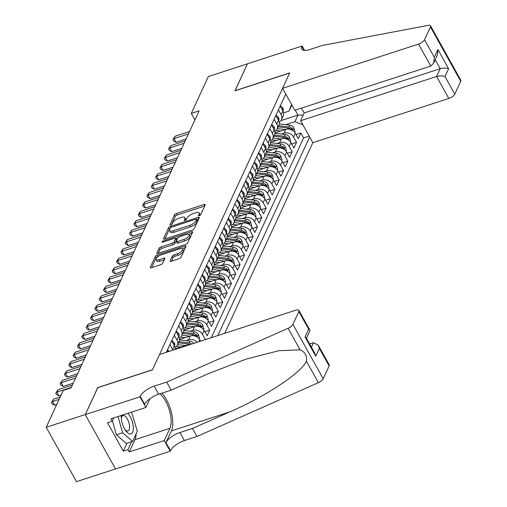 <?xml version="1.0" encoding="UTF-8"?>
<svg xmlns="http://www.w3.org/2000/svg" width="507" height="507" viewBox="0 0 507 507"><rect width="100%" height="100%" fill="white"/><g stroke="black" fill="none" stroke-linecap="round" stroke-linejoin="round"><path stroke-width="0.76" d="M199.276 215.728A1.248 0.469 -29.1 0 0 200.652 214.734L205.177 204.942A1.781 0.672 -29.1 0 0 205.202 204.575A1.781 0.672 -29.1 0 0 204.068 204.517L176.455 213.504A1.781 0.672 -29.1 0 0 174.497 214.924L169.972 224.715A1.248 0.469 -29.1 0 0 169.953 224.975A1.248 0.469 -29.1 0 0 170.745 225.013A1.248 0.469 -29.1 0 0 172.114 224.018L172.703 222.75A5.704 2.155 -29.1 0 1 178.977 218.206L181.278 217.452A5.704 2.155 -29.1 0 1 184.897 217.63A5.704 2.155 -29.1 0 1 184.821 218.809L184.237 220.076A1.248 0.469 -29.1 0 0 184.218 220.336A1.248 0.469 -29.1 0 0 185.011 220.374A1.248 0.469 -29.1 0 0 186.386 219.379L186.969 218.111A5.704 2.155 -29.1 0 1 193.243 213.561L195.544 212.813A5.704 2.155 -29.1 0 1 199.162 212.991A5.704 2.155 -29.1 0 1 199.086 214.169L198.503 215.437A1.248 0.469 -29.1 0 0 198.484 215.69A1.248 0.469 -29.1 0 0 199.276 215.728M170.137 260.858A1.781 0.672 -29.1 0 0 170.111 261.225A1.781 0.672 -29.1 0 0 171.246 261.282L178.99 258.76A1.781 0.672 -29.1 0 0 180.955 257.341L185.98 246.465A1.781 0.672 -29.1 0 0 186.006 246.098A1.781 0.672 -29.1 0 0 184.871 246.041L157.259 255.027A1.781 0.672 -29.1 0 0 155.3 256.447L150.275 267.322A1.781 0.672 -29.1 0 0 150.249 267.69A1.781 0.672 -29.1 0 0 151.384 267.747L160.738 264.698A1.781 0.672 -29.1 0 0 162.696 263.279L164.851 258.627A1.781 0.672 -29.1 0 0 164.876 258.259A1.781 0.672 -29.1 0 0 163.742 258.202L159.103 259.711A4.772 1.8 -29.1 0 1 156.074 259.565A4.772 1.8 -29.1 0 1 161.384 254.78L179.56 248.867A4.772 1.8 -29.1 0 1 182.59 249.013A4.772 1.8 -29.1 0 1 177.279 253.798L174.25 254.787A1.781 0.672 -29.1 0 0 172.291 256.206L170.137 260.858L170.441 261.403M97.813 387.671L85.277 414.568L46.207 427.274L76.475 481.65L115.501 468.956M97.756 387.57L152.455 369.78L289.63 73.052L234.931 90.842L247.41 63.85L208.339 76.557L191.304 113.41L194.929 119.931M46.207 427.274L63.248 390.422L71.062 387.88L199.118 110.868L191.304 113.41M192.242 230.096A1.781 0.672 -29.1 0 0 194.206 228.676L199.232 217.801A1.781 0.672 -29.1 0 0 199.257 217.433A1.781 0.672 -29.1 0 0 198.123 217.376L170.51 226.356A1.781 0.672 -29.1 0 0 168.552 227.782L163.527 238.658A1.781 0.672 -29.1 0 0 163.501 239.025A1.781 0.672 -29.1 0 0 164.636 239.076L192.242 230.096M192.609 232.13L187.577 243.011A1.781 0.672 -29.1 0 1 185.619 244.431L158.007 253.411A1.781 0.672 -29.1 0 1 156.872 253.354A1.781 0.672 -29.1 0 1 156.897 252.987L159.052 248.335A1.781 0.672 -29.1 0 1 161.011 246.915L172.209 243.271A1.781 0.672 -29.1 0 0 174.167 241.852L175.599 238.765A1.781 0.672 -29.1 0 0 175.618 238.391A1.781 0.672 -29.1 0 0 174.49 238.341L162.829 242.131A1.248 0.469 -29.1 0 1 162.037 242.093A1.248 0.469 -29.1 0 1 163.425 240.844L191.5 231.712A1.781 0.672 -29.1 0 1 192.628 231.762A1.781 0.672 -29.1 0 1 192.609 232.13M205.373 339.601L200.525 341.154M190.169 331.248L192.882 330.368A7.269 5.97 24.8 0 1 202.401 334.208L204.137 330.456L207.122 335.818L209.727 330.184L204.866 331.762M194.511 321.856L197.223 320.975A7.269 5.97 24.8 0 1 206.742 324.822L208.478 321.064L211.463 326.426L214.068 320.792L209.207 322.376M198.852 312.464L201.564 311.583A7.269 5.97 24.8 0 1 211.083 315.43L212.82 311.672L215.805 317.04L218.409 311.406L213.548 312.984M203.193 303.078L205.899 302.197A7.269 5.97 24.8 0 1 215.424 306.038L217.161 302.286L220.146 307.648L222.75 302.014L217.89 303.592M207.534 293.686L210.24 292.805A7.269 5.97 24.8 0 1 219.765 296.652L221.502 292.894L224.487 298.255L227.092 292.621L222.231 294.206M211.875 284.294L214.581 283.413A7.269 5.97 24.8 0 1 224.107 287.26L225.843 283.502L228.828 288.87L231.433 283.236L226.572 284.814M216.216 274.908L218.923 274.027A7.269 5.97 24.8 0 1 228.448 277.868L230.184 274.116L233.169 279.477L235.774 273.843L230.913 275.421M220.558 265.516L223.264 264.635A7.269 5.97 24.8 0 1 232.789 268.482L234.526 264.724L237.51 270.085L240.115 264.451L235.254 266.036M224.899 256.124L227.605 255.243A7.269 5.97 24.8 0 1 237.13 259.09L238.867 255.332L241.852 260.699L244.456 255.065L239.596 256.643M229.24 246.738L231.946 245.857A7.269 5.97 24.8 0 1 241.471 249.698L243.208 245.946L246.193 251.307L248.798 245.673L243.937 247.251M233.581 237.346L236.287 236.465A7.269 5.97 24.8 0 1 245.813 240.312L247.549 236.554L250.534 241.915L253.139 236.281L248.278 237.865M237.922 227.954L240.629 227.073A7.269 5.97 24.8 0 1 250.154 230.919L251.89 227.161L254.875 232.529L257.48 226.895L252.619 228.473M242.264 218.568L244.97 217.687A7.269 5.97 24.8 0 1 254.495 221.527L256.231 217.776L259.216 223.137L261.821 217.503L256.96 219.081M246.605 209.176L249.311 208.295A7.269 5.97 24.8 0 1 258.836 212.141L260.573 208.383L263.558 213.745L266.162 208.111L261.301 209.695M250.946 199.783L253.652 198.902A7.269 5.97 24.8 0 1 263.177 202.749L264.914 198.991L267.899 204.359L270.504 198.725L265.643 200.303M255.287 190.398L257.993 189.517A7.269 5.97 24.8 0 1 267.519 193.357L269.255 189.605L272.24 194.967L274.845 189.333L269.984 190.911M259.628 181.005L262.334 180.124A7.269 5.97 24.8 0 1 271.86 183.971L273.596 180.213L276.581 185.575L279.186 179.941L274.325 181.525M263.97 171.613L266.676 170.732A7.269 5.97 24.8 0 1 276.201 174.579L277.937 170.821L280.922 176.189L283.527 170.555L278.666 172.133M268.311 162.227L271.017 161.346A7.269 5.97 24.8 0 1 280.542 165.187L282.279 161.435L285.264 166.797L287.868 161.163L283.007 162.741M272.652 152.835L275.358 151.954A7.269 5.97 24.8 0 1 284.877 155.801L286.613 152.043L289.605 157.404L292.209 151.77L287.349 153.355M276.993 143.443L279.699 142.562A7.269 5.97 24.8 0 1 289.218 146.409L290.955 142.651L293.946 148.019L296.544 142.385L293.559 137.017A7.269 5.97 -155.2 0 0 284.04 133.176L281.334 134.057M291.69 143.963L296.544 142.385M188.591 345.058A7.269 5.97 -155.2 0 0 185.936 345.387L175.137 348.898M200.538 341.173L199.796 339.842A7.269 5.97 -155.2 0 0 190.277 336.002L179.478 339.513M197.128 342.282A7.269 5.97 24.8 0 0 188.541 339.753L185.828 340.634M204.137 330.456A7.269 5.97 -155.2 0 0 194.618 326.609L183.819 330.12M208.478 321.064A7.269 5.97 -155.2 0 0 198.959 317.217L188.16 320.728M212.82 311.672A7.269 5.97 -155.2 0 0 203.294 307.831L192.502 311.342M217.161 302.286A7.269 5.97 -155.2 0 0 207.636 298.439L196.843 301.95M221.502 292.894A7.269 5.97 -155.2 0 0 211.977 289.047L201.184 292.558M225.843 283.502A7.269 5.97 -155.2 0 0 216.318 279.661L205.525 283.172M230.184 274.116A7.269 5.97 -155.2 0 0 220.659 270.269L209.866 273.78M234.526 264.724A7.269 5.97 -155.2 0 0 225 260.877L214.208 264.388M238.867 255.332A7.269 5.97 -155.2 0 0 229.341 251.491L218.549 255.002M243.208 245.946A7.269 5.97 -155.2 0 0 233.683 242.099L222.89 245.61M247.549 236.554A7.269 5.97 -155.2 0 0 238.024 232.707L227.231 236.218M251.89 227.161A7.269 5.97 -155.2 0 0 242.365 223.321L231.572 226.832M256.231 217.776A7.269 5.97 -155.2 0 0 246.706 213.929L235.913 217.44M260.573 208.383A7.269 5.97 -155.2 0 0 251.047 204.536L240.255 208.047M264.914 198.991A7.269 5.97 -155.2 0 0 255.389 195.151L244.596 198.662M269.255 189.605A7.269 5.97 -155.2 0 0 259.73 185.758L248.937 189.269M273.596 180.213A7.269 5.97 -155.2 0 0 264.071 176.366L253.278 179.877M277.937 170.821A7.269 5.97 -155.2 0 0 268.412 166.98L257.619 170.491M282.279 161.435A7.269 5.97 -155.2 0 0 272.753 157.588L261.961 161.099M286.613 152.043A7.269 5.97 -155.2 0 0 277.095 148.196L266.302 151.707M290.955 142.651A7.269 5.97 -155.2 0 0 281.436 138.81L270.643 142.321M224.715 333.308L312.838 142.682L448.803 98.459L436.571 76.487L440.177 68.692L435.196 59.744M217.845 335.545L309.65 136.953M285.764 94.042L166.385 352.283M211.28 337.681L303.63 137.917L300.885 132.992L298.281 138.626L295.296 133.265A7.269 5.97 -155.2 0 0 285.777 129.418L274.984 132.929M279.211 122.136A7.269 5.97 -155.2 0 0 281.474 119.766A7.269 5.97 -155.2 0 0 281.132 114.683L278.451 109.867M281.474 119.766L283.21 116.008A7.269 5.97 -155.2 0 0 282.868 110.925L280.187 106.109M168.134 351.712L167.323 350.255M169.927 344.621L172.608 349.431A7.269 5.97 24.8 0 1 172.95 350.147M175.08 349.456A7.269 5.97 -155.2 0 0 174.345 345.679L171.664 340.862M174.269 335.228L176.949 340.045A7.269 5.97 24.8 0 1 177.292 345.128A7.269 5.97 24.8 0 1 175.029 347.498M177.292 345.128L179.028 341.369A7.269 5.97 -155.2 0 0 178.686 336.287L176.005 331.47M178.61 325.836L181.291 330.653A7.269 5.97 24.8 0 1 181.633 335.735A7.269 5.97 24.8 0 1 179.37 338.106M181.633 335.735L183.369 331.977A7.269 5.97 -155.2 0 0 183.021 326.895L180.346 322.084M182.951 316.45L185.625 321.261A7.269 5.97 24.8 0 1 185.974 326.343A7.269 5.97 24.8 0 1 183.711 328.72M185.974 326.343L187.71 322.591A7.269 5.97 -155.2 0 0 187.362 317.509L184.687 312.692M187.292 307.058L189.967 311.875A7.269 5.97 24.8 0 1 190.315 316.957A7.269 5.97 24.8 0 1 188.053 319.328M190.315 316.957L192.052 313.199A7.269 5.97 -155.2 0 0 191.703 308.117L189.029 303.3M191.633 297.666L194.308 302.483A7.269 5.97 24.8 0 1 194.656 307.565A7.269 5.97 24.8 0 1 192.394 309.935M194.656 307.565L196.393 303.807A7.269 5.97 -155.2 0 0 196.044 298.724L193.37 293.914M195.975 288.28L198.649 293.09A7.269 5.97 24.8 0 1 198.998 298.173A7.269 5.97 24.8 0 1 196.735 300.55M198.998 298.173L200.734 294.421A7.269 5.97 -155.2 0 0 200.385 289.339L197.711 284.522M200.316 278.888L202.99 283.705A7.269 5.97 24.8 0 1 203.339 288.787A7.269 5.97 24.8 0 1 201.076 291.157M203.339 288.787L205.075 285.029A7.269 5.97 -155.2 0 0 204.727 279.946L202.052 275.13M204.657 269.496L207.331 274.312A7.269 5.97 24.8 0 1 207.68 279.395A7.269 5.97 24.8 0 1 205.417 281.765M207.68 279.395L209.416 275.637A7.269 5.97 -155.2 0 0 209.068 270.554L206.387 265.744M208.992 260.11L211.673 264.92A7.269 5.97 24.8 0 1 212.021 270.003A7.269 5.97 24.8 0 1 209.759 272.379M212.021 270.003L213.758 266.251A7.269 5.97 -155.2 0 0 213.409 261.168L210.728 256.352M213.333 250.718L216.014 255.534A7.269 5.97 24.8 0 1 216.362 260.617A7.269 5.97 24.8 0 1 214.1 262.987M216.362 260.617L218.099 256.859A7.269 5.97 -155.2 0 0 217.75 251.776L215.069 246.96M217.674 241.326L220.355 246.142A7.269 5.97 24.8 0 1 220.697 251.225A7.269 5.97 24.8 0 1 218.435 253.595M220.697 251.225L222.434 247.467A7.269 5.97 -155.2 0 0 222.091 242.384L219.411 237.574M222.015 231.94L224.696 236.75A7.269 5.97 24.8 0 1 225.038 241.833A7.269 5.97 24.8 0 1 222.776 244.209M225.038 241.833L226.775 238.081A7.269 5.97 -155.2 0 0 226.433 232.998L223.752 228.182M226.356 222.548L229.037 227.364A7.269 5.97 24.8 0 1 229.379 232.447A7.269 5.97 24.8 0 1 227.117 234.817M229.379 232.447L231.116 228.689A7.269 5.97 -155.2 0 0 230.774 223.606L228.093 218.79M230.698 213.155L233.378 217.972A7.269 5.97 24.8 0 1 233.721 223.055A7.269 5.97 24.8 0 1 231.458 225.425M233.721 223.055L235.457 219.297A7.269 5.97 -155.2 0 0 235.115 214.214L232.434 209.404M235.039 203.77L237.72 208.58A7.269 5.97 24.8 0 1 238.062 213.662A7.269 5.97 24.8 0 1 235.799 216.039M238.062 213.662L239.798 209.911A7.269 5.97 -155.2 0 0 239.456 204.828L236.775 200.012M239.38 194.377L242.061 199.194A7.269 5.97 24.8 0 1 242.403 204.277A7.269 5.97 24.8 0 1 240.141 206.647M242.403 204.277L244.14 200.518A7.269 5.97 -155.2 0 0 243.797 195.436L241.117 190.619M243.721 184.985L246.402 189.802A7.269 5.97 24.8 0 1 246.744 194.884A7.269 5.97 24.8 0 1 244.482 197.255M246.744 194.884L248.481 191.126A7.269 5.97 -155.2 0 0 248.138 186.044L245.458 181.233M248.062 175.599L250.743 180.41A7.269 5.97 24.8 0 1 251.085 185.492A7.269 5.97 24.8 0 1 248.823 187.869M251.085 185.492L252.822 181.74A7.269 5.97 -155.2 0 0 252.48 176.658L249.799 171.841M252.404 166.207L255.084 171.024A7.269 5.97 24.8 0 1 255.427 176.106A7.269 5.97 24.8 0 1 253.164 178.477M255.427 176.106L257.163 172.348A7.269 5.97 -155.2 0 0 256.821 167.266L254.14 162.449M256.745 156.815L259.426 161.632A7.269 5.97 24.8 0 1 259.768 166.714A7.269 5.97 24.8 0 1 257.505 169.085M259.768 166.714L261.504 162.956A7.269 5.97 -155.2 0 0 261.162 157.873L258.481 153.063M261.086 147.429L263.767 152.239A7.269 5.97 24.8 0 1 264.109 157.322A7.269 5.97 24.8 0 1 261.846 159.699M264.109 157.322L265.845 153.57A7.269 5.97 -155.2 0 0 265.503 148.488L262.822 143.671M265.427 138.037L268.108 142.854A7.269 5.97 24.8 0 1 268.45 147.936A7.269 5.97 24.8 0 1 266.188 150.306M268.45 147.936L270.187 144.178A7.269 5.97 -155.2 0 0 269.844 139.095L267.164 134.279M269.768 128.645L272.449 133.461A7.269 5.97 24.8 0 1 272.791 138.544A7.269 5.97 24.8 0 1 270.529 140.914M272.791 138.544L274.528 134.786A7.269 5.97 -155.2 0 0 274.186 129.703L271.505 124.893M274.11 119.259L276.79 124.069A7.269 5.97 24.8 0 1 277.133 129.152A7.269 5.97 24.8 0 1 274.87 131.528M277.133 129.152L278.869 125.4A7.269 5.97 -155.2 0 0 278.527 120.317L275.846 115.501M289.218 146.409L292.209 151.77M284.877 155.801L287.868 161.163M280.542 165.187L283.527 170.555M276.201 174.579L279.186 179.941M271.86 183.971L274.845 189.333M267.519 193.357L270.504 198.725M263.177 202.749L266.162 208.111M258.836 212.141L261.821 217.503M254.495 221.527L257.48 226.895M250.154 230.919L253.139 236.281M245.813 240.312L248.798 245.673M241.471 249.698L244.456 255.065M237.13 259.09L240.115 264.451M232.789 268.482L235.774 273.843M228.448 277.868L231.433 283.236M224.107 287.26L227.092 292.621M219.765 296.652L222.75 302.014M215.424 306.038L218.409 311.406M211.083 315.43L214.068 320.792M206.742 324.822L209.727 330.184M202.401 334.208L205.386 339.576M302.926 124.868L294.941 121.648L285.669 124.665M294.941 121.648L297.983 115.076L295.239 110.139M280.973 120.609L297.983 115.076L303.199 115.114M291.861 104.993L289.053 111.065L291.55 104.436M283.571 112.852L289.053 111.065M296.031 134.57L300.885 132.992M303.63 137.917L309.181 136.11M200.012 215.374A5.704 2.155 -29.1 0 0 199.98 214.461L199.162 212.991M185.746 220.013A5.704 2.155 -29.1 0 0 185.714 219.1L184.897 217.63M204.657 206.064L177.273 214.974A1.781 0.672 -29.1 0 0 175.314 216.394L171.505 224.639M170.035 228.511A1.781 0.672 -29.1 0 0 169.37 229.253L164.864 239.006M198.712 218.923L196.792 219.544M196.615 219.512A1.248 0.469 -29.1 0 0 196.634 219.258A1.248 0.469 -29.1 0 0 195.841 219.214L171.6 227.098A1.248 0.469 -29.1 0 0 170.232 228.093L169.611 229.43A5.704 2.155 -29.1 0 0 169.534 230.609A5.704 2.155 -29.1 0 0 173.16 230.786L189.726 225.393A5.704 2.155 -29.1 0 0 196 220.849L196.615 219.512L197.432 220.982A1.248 0.469 -29.1 0 0 197.451 220.722A1.248 0.469 -29.1 0 0 197.223 220.602M169.534 230.609L170.352 232.079A5.704 2.155 -29.1 0 0 173.977 232.257L173.16 230.786M197.432 220.982L196.817 222.32A5.704 2.155 -29.1 0 1 190.543 226.863L173.977 232.257M158.235 253.335L159.87 249.805L159.052 248.335M175.618 238.391L176.436 239.862A1.781 0.672 -29.1 0 1 176.417 240.229L174.985 243.322A1.781 0.672 -29.1 0 1 173.026 244.742L161.828 248.386A1.781 0.672 -29.1 0 0 159.87 249.805M175.72 238.575L177.849 237.884M188.712 234.354L192.09 233.252M183.832 239.494A4.772 1.8 -29.1 0 0 189.136 234.703A4.772 1.8 -29.1 0 0 186.107 234.557L179.706 236.642A1.781 0.672 -29.1 0 0 177.742 238.062L176.316 241.155A1.781 0.672 -29.1 0 0 176.29 241.522A1.781 0.672 -29.1 0 0 177.425 241.573L183.832 239.494L184.649 240.958A4.772 1.8 -29.1 0 0 189.954 236.173L189.136 234.703M176.29 241.522L177.108 242.992A1.781 0.672 -29.1 0 0 178.242 243.043L177.425 241.573M184.649 240.958L178.242 243.043M182.59 249.013L183.407 250.483A4.772 1.8 -29.1 0 1 178.096 255.268L175.067 256.257A1.781 0.672 -29.1 0 0 173.109 257.676L171.474 261.206M156.074 259.565L156.891 261.035A4.772 1.8 -29.1 0 0 159.92 261.181L159.103 259.711M164.331 259.749L159.92 261.181M157.259 255.027L158.076 256.491A1.781 0.672 -29.1 0 0 156.118 257.917L151.612 267.671M185.461 247.587L182.165 248.658M294.706 132.365L295.023 131.668L293.826 127.789A4.817 3.955 -155.2 0 0 289.649 125.128L279.287 123.917M285.308 129.57L277.367 128.645M280.783 131.04L276.207 130.508M278.191 126.858L288.299 128.037A4.817 3.955 24.8 0 1 291.671 129.665L292.628 129.862L292.19 128.537A4.817 3.955 -155.2 0 0 288.825 126.915L278.711 125.73M280.517 106.704L280.796 106.096L282.862 108.099A4.817 3.955 24.8 0 1 283.077 111.337M188.471 133.899L174.059 138.588L175.143 136.237L189.555 131.547M186.113 139.007L176.1 142.258L174.059 138.588L172.963 139.647L175.143 136.237M176.1 142.258L173.781 141.117L172.963 139.647M280.796 106.096L280.276 106.267M121.376 415.448A11.807 5.032 72 0 0 121.293 417.407A11.807 5.032 72 0 0 125.514 430.399A11.807 5.032 72 0 0 130.502 433.96A11.807 5.032 72 0 0 133.164 425.785A11.807 5.032 72 0 0 127.872 413.332M124.83 429.328A8.087 3.441 72 0 0 127.644 430.988A8.087 3.441 72 0 0 127.96 430.925A8.087 3.441 72 0 0 128.848 422.527A8.087 3.441 72 0 0 123.271 415.48A8.087 3.441 72 0 0 122.954 415.55A8.087 3.441 72 0 0 121.363 418.681M131.573 412.134L137.296 431.305L132.612 441.445L126.363 443.479L116.369 434.803L112.402 420.747M132.612 441.445L122.618 432.769L118.042 416.532M116.369 434.803L122.618 432.769M301.526 108.092L304.213 112.922L300.613 120.717L436.571 76.487C439.639 75.67 442.453 75.695 445.019 76.557L454.792 94.118L460.717 81.297L430.456 26.928A5.45 2.06 -29.1 0 0 430.525 25.8A5.45 2.06 -29.1 0 0 428.155 25.35L322.294 45.472L309.796 49.54A12.713 4.804 150.9 0 1 301.722 49.154A12.713 4.804 150.9 0 1 301.893 46.524L302.134 46.01L247.435 63.8L235.052 90.804M300.613 120.717L312.838 142.682M234.995 90.702L289.693 72.913L282.576 88.313L418.541 44.084A5.45 2.06 -29.1 0 0 424.53 39.742L430.456 26.928M302.134 46.01L304.593 50.434M282.576 88.313L294.801 110.279L430.766 66.056L418.541 44.084M430.525 25.8L460.793 80.176A5.45 2.06 150.9 0 1 460.717 81.297M454.792 94.118A5.45 2.06 150.9 0 1 448.803 98.459M304.213 112.922L440.177 68.692C443.245 67.875 446.059 67.9 448.619 68.762L445.019 76.557M424.53 39.742L434.303 57.304L433.586 63.223L430.766 66.056M434.303 57.304L437.909 49.509L437.192 55.428L433.586 63.223M159.509 354.52L295.473 310.29A5.45 2.06 -29.1 0 1 298.934 310.461A5.45 2.06 -29.1 0 1 298.857 311.583L292.932 324.404L323.2 378.78A5.45 2.06 150.9 0 1 318.371 382.671L196.938 436.483L184.434 440.551A12.713 4.804 -29.1 0 0 170.46 450.679L170.219 451.198L115.52 468.988L85.258 414.612L97.693 387.709L152.392 369.92L159.509 354.52M196.938 436.483L192.457 428.434L229.69 411.938C265.497 396.556 301.722 372.588 306.399 361.168C307.191 355.832 305.087 352.042 300.074 349.798L278.901 350.698L246.187 359.083L208.383 373.653L171.151 390.156L158.647 394.218A12.713 4.804 -29.1 0 0 144.672 404.352L140.192 396.303L139.951 396.823L85.258 414.612M171.151 390.156L166.676 382.107L154.172 386.176A12.713 4.804 -29.1 0 0 140.192 396.303M229.69 411.938L171.404 430.899L165.979 442.636A12.713 4.804 -29.1 0 1 179.96 432.503L192.457 428.434M329.125 365.959L319.347 348.398L318.295 345.242L329.195 364.837A5.45 2.06 150.9 0 1 329.125 365.959L323.2 378.78M300.074 349.798L288.103 328.295L166.676 382.107M136.142 433.802A20.438 8.708 -108 0 1 134.944 439.677L129.279 451.927L127.973 449.576L131.579 441.781M113.695 417.945L112.186 421.216L107.497 422.737L123.283 451.103L127.973 449.576M112.186 421.216L110.875 418.864L145.883 407.476L139.951 396.823M170.219 451.198L164.287 440.539L169.953 428.288A20.438 8.708 72 0 0 169.42 410.309A20.438 8.708 72 0 0 159.781 393.85M129.279 451.927L164.287 440.539M309.638 343.955L313.51 342.7L318.295 345.242M171.404 430.899A23.658 10.083 72 0 0 161.923 393.153M149.926 398.73L145.883 407.476M288.103 328.295A5.45 2.06 -29.1 0 0 292.932 324.404M123.283 451.103L126.889 443.302M319.347 348.398L315.747 356.193L314.689 353.037L306.234 337.846L305.03 336.94L308.636 329.144L309.834 330.051L309.866 330.849L306.45 338.239M290.365 141.751L290.682 141.06L289.484 137.182A4.817 3.955 -155.2 0 0 285.308 134.52L274.946 133.309M280.967 138.962L273.026 138.031M276.442 140.433L271.866 139.894M273.85 136.25L283.958 137.429A4.817 3.955 24.8 0 1 287.33 139.051L288.287 139.248L287.849 137.929A4.817 3.955 -155.2 0 0 284.484 136.301L274.376 135.122M286.024 151.143L286.341 150.452L285.143 146.574A4.817 3.955 -155.2 0 0 280.967 143.906L270.605 142.701M276.626 148.348L268.685 147.423M272.101 149.819L267.525 149.286M269.509 145.642L279.617 146.821A4.817 3.955 24.8 0 1 282.988 148.443L283.945 148.64L283.508 147.315A4.817 3.955 -155.2 0 0 280.143 145.693L270.035 144.514M281.683 160.535L282.006 159.838L280.802 155.96A4.817 3.955 -155.2 0 0 276.626 153.298L266.264 152.087M272.284 157.74L264.343 156.815M267.759 159.211L263.184 158.678M265.167 155.028L275.276 156.207A4.817 3.955 24.8 0 1 278.647 157.835L279.604 158.032L279.167 156.707A4.817 3.955 -155.2 0 0 275.802 155.085L265.693 153.9M277.342 169.921L277.665 169.23L276.461 165.352A4.817 3.955 -155.2 0 0 272.284 162.69L261.923 161.48M267.943 167.133L260.002 166.201M263.418 168.603L258.843 168.064M260.826 164.42L270.934 165.599A4.817 3.955 24.8 0 1 274.306 167.221L275.263 167.418L274.826 166.1A4.817 3.955 -155.2 0 0 271.46 164.471L261.352 163.292M276.176 116.09L276.454 115.488L278.52 117.491A4.817 3.955 24.8 0 1 278.736 120.723M184.13 143.285L169.718 147.974L170.802 145.629L185.22 140.94M181.772 148.393L171.759 151.65L169.718 147.974L168.622 149.033L170.802 145.629M171.759 151.65L169.439 150.503L168.622 149.033M276.454 115.488L275.935 115.659M271.834 125.483L272.113 124.88L274.179 126.877A4.817 3.955 24.8 0 1 274.395 130.115M179.789 152.677L165.377 157.366L166.461 155.022L180.879 150.332M177.431 157.785L167.418 161.042L165.377 157.366L164.281 158.425L166.461 155.022M167.418 161.042L165.098 159.895L164.281 158.425M272.113 124.88L271.594 125.052M267.493 134.875L267.772 134.273L269.838 136.269A4.817 3.955 24.8 0 1 270.054 139.507M175.447 162.069L161.036 166.759L162.12 164.407L176.537 159.718M173.09 167.177L163.077 170.428L161.036 166.759L159.939 167.817L162.12 164.407M163.077 170.428L160.757 169.287L159.939 167.817M267.772 134.273L267.252 134.437M263.152 144.261L263.431 143.658L265.497 145.661A4.817 3.955 24.8 0 1 265.712 148.893M171.106 171.455L156.695 176.144L157.778 173.8L172.196 169.11M168.749 176.563L158.735 179.82L156.695 176.144L155.598 177.203L157.778 173.8M158.735 179.82L156.416 178.673L155.598 177.203M263.431 143.658L262.911 143.83M273 179.313L273.324 178.622L272.12 174.744A4.817 3.955 -155.2 0 0 267.943 172.076L257.581 170.872M263.602 176.518L255.661 175.593M259.077 177.989L254.501 177.456M256.491 173.812L266.6 174.991A4.817 3.955 24.8 0 1 269.965 176.613L270.922 176.81L270.491 175.485A4.817 3.955 -155.2 0 0 267.119 173.863L257.011 172.684M258.811 153.653L259.09 153.051L261.156 155.047A4.817 3.955 24.8 0 1 261.371 158.285M166.765 180.847L152.354 185.537L153.437 183.192L167.855 178.502M164.407 185.955L154.394 189.212L152.354 185.537L151.257 186.595L153.437 183.192M154.394 189.212L152.075 188.065L151.257 186.595M259.09 153.051L258.57 153.222M268.659 188.705L268.983 188.008L267.778 184.13A4.817 3.955 -155.2 0 0 263.602 181.468L253.247 180.258M259.261 185.911L251.32 184.985M254.736 187.381L250.16 186.849M252.15 183.198L262.258 184.377A4.817 3.955 24.8 0 1 265.624 186.006L266.581 186.202L266.15 184.878A4.817 3.955 -155.2 0 0 262.778 183.255L252.67 182.07M254.47 163.045L254.748 162.443L256.815 164.439A4.817 3.955 24.8 0 1 257.03 167.678M162.424 190.239L148.012 194.929L149.096 192.578L163.514 187.888M160.066 195.347L150.053 198.598L148.012 194.929L146.916 195.987L149.096 192.578M150.053 198.598L147.733 197.457L146.916 195.987M254.748 162.443L254.229 162.608M264.318 198.091L264.641 197.4L263.437 193.522A4.817 3.955 -155.2 0 0 259.261 190.86L248.905 189.65M254.92 195.303L246.979 194.371M250.395 196.773L245.819 196.241M247.809 192.59L257.917 193.769A4.817 3.955 24.8 0 1 261.282 195.391L262.239 195.588L261.808 194.27A4.817 3.955 -155.2 0 0 258.437 192.641L248.329 191.462M250.128 172.431L250.407 171.829L252.473 173.831A4.817 3.955 24.8 0 1 252.689 177.063M158.089 199.625L143.671 204.315L144.755 201.97L159.173 197.28M155.725 204.733L145.718 207.99L143.671 204.315L142.575 205.373L144.755 201.97M145.718 207.99L143.399 206.843L142.575 205.373M250.407 171.829L249.888 172M259.977 207.483L260.3 206.793L259.096 202.914A4.817 3.955 -155.2 0 0 254.92 200.246L244.564 199.042M250.578 204.689L242.638 203.763M246.053 206.159L241.478 205.627M243.468 201.982L253.576 203.161A4.817 3.955 24.8 0 1 256.941 204.784L257.898 204.98L257.467 203.656A4.817 3.955 -155.2 0 0 254.096 202.033L243.987 200.854M245.787 181.823L246.066 181.221L248.132 183.217A4.817 3.955 24.8 0 1 248.348 186.456M153.748 209.017L139.33 213.707L140.414 211.362L154.831 206.672M151.384 214.125L141.377 217.383L139.33 213.707L138.24 214.765L140.414 211.362M141.377 217.383L139.057 216.236L138.24 214.765M246.066 181.221L245.546 181.392M255.636 216.876L255.959 216.178L254.755 212.3A4.817 3.955 -155.2 0 0 250.578 209.638L240.223 208.428M246.237 214.081L238.303 213.155M241.712 215.551L237.137 215.019M239.127 211.368L249.235 212.547A4.817 3.955 24.8 0 1 252.6 214.176L253.557 214.372L253.126 213.048A4.817 3.955 -155.2 0 0 249.755 211.425L239.646 210.24M241.446 191.215L241.725 190.613L243.797 192.609A4.817 3.955 24.8 0 1 244.006 195.848M149.407 218.409L134.989 223.099L136.072 220.748L150.49 216.058M147.043 223.517L137.036 226.768L134.989 223.099L133.899 224.157L136.072 220.748M137.036 226.768L134.716 225.628L133.899 224.157M241.725 190.613L241.205 190.778M251.295 226.261L251.618 225.571L250.414 221.692A4.817 3.955 -155.2 0 0 246.237 219.03L235.882 217.82M241.896 223.473L233.961 222.541M237.371 224.943L232.795 224.411M234.785 220.76L244.894 221.939A4.817 3.955 24.8 0 1 248.265 223.562L249.222 223.758L248.785 222.44A4.817 3.955 -155.2 0 0 245.413 220.811L235.305 219.632M237.105 200.601L237.384 199.999L239.456 202.001A4.817 3.955 24.8 0 1 239.665 205.234M145.065 227.795L130.648 232.485L131.731 230.14L146.149 225.45M142.701 232.903L132.695 236.161L130.648 232.485L129.558 233.543L131.731 230.14M132.695 236.161L130.375 235.014L129.558 233.543M237.384 199.999L236.864 200.17M246.953 235.654L247.277 234.963L246.072 231.084A4.817 3.955 -155.2 0 0 241.896 228.416L231.541 227.212M237.555 232.859L229.62 231.933M233.036 234.329L228.454 233.797M230.444 230.153L240.552 231.331A4.817 3.955 24.8 0 1 243.924 232.954L244.881 233.15L244.444 231.826A4.817 3.955 -155.2 0 0 241.072 230.203L230.964 229.025M232.764 209.993L233.043 209.391L235.115 211.387A4.817 3.955 24.8 0 1 235.324 214.626M140.724 237.187L126.306 241.877L127.39 239.532L141.808 234.842M138.36 242.295L128.353 245.553L126.306 241.877L125.216 242.935L127.39 239.532M128.353 245.553L126.034 244.406L125.216 242.935M233.043 209.391L232.523 209.562M242.612 245.046L242.935 244.349L241.731 240.47A4.817 3.955 -155.2 0 0 237.555 237.808L227.199 236.598M233.214 242.251L225.279 241.326M228.695 243.721L224.119 243.189M226.103 239.538L236.211 240.717A4.817 3.955 24.8 0 1 239.583 242.346L240.54 242.542L240.103 241.218A4.817 3.955 -155.2 0 0 236.731 239.596L226.623 238.41M228.423 219.385L228.701 218.783L230.774 220.779A4.817 3.955 24.8 0 1 230.983 224.018M136.383 246.579L121.965 251.269L123.049 248.918L137.467 244.228M134.019 251.687L124.012 254.939L121.965 251.269L120.875 252.328L123.049 248.918M124.012 254.939L121.693 253.798L120.875 252.328M228.701 218.783L228.182 218.948M238.271 254.432L238.594 253.741L237.39 249.862A4.817 3.955 -155.2 0 0 233.214 247.201L222.858 245.99M228.872 251.643L220.938 250.712M224.354 253.113L219.778 252.581M221.762 248.931L231.87 250.109A4.817 3.955 24.8 0 1 235.242 251.732L236.199 251.928L235.761 250.61A4.817 3.955 -155.2 0 0 232.39 248.981L222.281 247.803M224.081 228.771L224.36 228.169L226.433 230.172A4.817 3.955 24.8 0 1 226.642 233.404M132.042 255.965L117.624 260.655L118.708 258.31L133.126 253.62M129.678 261.073L119.671 264.331L117.624 260.655L116.534 261.713L118.708 258.31M119.671 264.331L117.351 263.184L116.534 261.713M224.36 228.169L223.84 228.34M233.93 263.824L234.253 263.133L233.049 259.254A4.817 3.955 -155.2 0 0 228.872 256.586L218.517 255.382M224.531 261.029L216.597 260.104M220.013 262.499L215.437 261.967M217.421 258.323L227.529 259.502A4.817 3.955 24.8 0 1 230.9 261.124L231.857 261.32L231.42 259.996A4.817 3.955 -155.2 0 0 228.049 258.374L217.94 257.195M219.74 238.163L220.019 237.561L222.091 239.564A4.817 3.955 24.8 0 1 222.3 242.796M127.701 265.357L113.283 270.047L114.367 267.702L128.784 263.013M125.337 270.465L115.33 273.723L113.283 270.047L112.193 271.106L114.367 267.702M115.33 273.723L113.01 272.576L112.193 271.106M220.019 237.561L219.499 237.732M229.589 273.216L229.912 272.519L228.708 268.64A4.817 3.955 -155.2 0 0 224.531 265.979L214.176 264.768M220.19 270.421L212.256 269.496M215.671 271.891L211.096 271.359M213.079 267.709L223.188 268.887A4.817 3.955 24.8 0 1 226.559 270.516L227.516 270.713L227.079 269.388A4.817 3.955 -155.2 0 0 223.707 267.766L213.599 266.581M215.399 247.555L215.678 246.953L217.75 248.95A4.817 3.955 24.8 0 1 217.959 252.188M123.359 274.75L108.942 279.439L110.025 277.088L124.443 272.398M120.996 279.858L110.989 283.109L108.942 279.439L107.852 280.498L110.025 277.088M110.989 283.109L108.669 281.968L107.852 280.498M215.678 246.953L215.158 247.118M225.254 282.602L225.571 281.911L224.367 278.032A4.817 3.955 -155.2 0 0 220.19 275.371L209.835 274.16M215.849 279.813L207.914 278.882M211.33 281.284L206.755 280.751M208.738 277.101L218.847 278.28A4.817 3.955 24.8 0 1 222.218 279.902L223.175 280.098L222.738 278.78A4.817 3.955 -155.2 0 0 219.366 277.152L209.258 275.973M211.058 256.941L211.337 256.339L213.409 258.342A4.817 3.955 24.8 0 1 213.624 261.574M119.018 284.135L104.6 288.825L105.684 286.48L120.102 281.791M116.654 289.243L106.647 292.501L104.6 288.825L103.51 289.884L105.684 286.48M106.647 292.501L104.328 291.354L103.51 289.884M211.337 256.339L210.817 256.51M220.913 291.994L221.229 291.303L220.025 287.425A4.817 3.955 -155.2 0 0 215.849 284.757L205.493 283.552M211.514 289.199L203.573 288.274M206.989 290.669L202.413 290.137M204.397 286.493L214.505 287.672A4.817 3.955 24.8 0 1 217.877 289.294L218.834 289.491L218.397 288.166A4.817 3.955 -155.2 0 0 215.025 286.544L204.917 285.365M206.717 266.333L206.995 265.731L209.068 267.734A4.817 3.955 24.8 0 1 209.283 270.966M114.677 293.528L100.259 298.217L101.349 295.873L115.761 291.183M112.313 298.636L102.306 301.893L100.259 298.217L99.169 299.276L101.349 295.873M102.306 301.893L99.987 300.746L99.169 299.276M206.995 265.731L206.476 265.902M216.571 301.386L216.888 300.689L215.684 296.81A4.817 3.955 -155.2 0 0 211.508 294.149L201.152 292.938M207.173 298.591L199.232 297.666M202.648 300.062L198.072 299.529M200.056 295.879L210.164 297.058A4.817 3.955 24.8 0 1 213.536 298.686L214.493 298.883L214.055 297.558A4.817 3.955 -155.2 0 0 210.684 295.936L200.576 294.751M202.375 275.726L202.654 275.124L204.727 277.12A4.817 3.955 24.8 0 1 204.942 280.358M110.336 302.92L95.918 307.61L97.008 305.258L111.42 300.569M107.972 308.028L97.965 311.279L95.918 307.61L94.828 308.668L97.008 305.258M97.965 311.279L95.646 310.138L94.828 308.668M202.654 275.124L202.135 275.288M212.23 310.772L212.547 310.081L211.343 306.203A4.817 3.955 -155.2 0 0 207.167 303.541L196.811 302.33M202.832 307.983L194.891 307.052M198.307 309.454L193.731 308.921M195.715 305.271L205.823 306.45A4.817 3.955 24.8 0 1 209.195 308.072L210.152 308.269L209.714 306.95A4.817 3.955 -155.2 0 0 206.343 305.322L196.234 304.143M198.034 285.111L198.313 284.509L200.385 286.512A4.817 3.955 24.8 0 1 200.601 289.744M105.995 312.306L91.577 316.995L92.667 314.651L107.078 309.961M103.631 317.414L93.624 320.671L91.577 316.995L90.487 318.054L92.667 314.651M93.624 320.671L91.304 319.524L90.487 318.054M198.313 284.509L197.793 284.68M207.889 320.164L208.206 319.473L207.002 315.595A4.817 3.955 -155.2 0 0 202.825 312.927L192.47 311.723M198.49 317.369L190.55 316.444M193.966 318.84L189.39 318.307M191.373 314.663L201.482 315.842A4.817 3.955 24.8 0 1 204.853 317.464L205.81 317.661L205.373 316.336A4.817 3.955 -155.2 0 0 202.001 314.714L191.893 313.535M193.693 294.504L193.972 293.902L196.044 295.904A4.817 3.955 24.8 0 1 196.26 299.136M101.654 321.698L87.236 326.388L88.326 324.043L102.737 319.353M99.296 326.806L89.283 330.063L87.236 326.388L86.146 327.446L88.326 324.043M89.283 330.063L86.963 328.916L86.146 327.446M193.972 293.902L193.452 294.073M203.548 329.556L203.865 328.859L202.661 324.981A4.817 3.955 -155.2 0 0 198.484 322.319L188.129 321.108M194.149 326.762L186.208 325.836M189.624 328.232L185.049 327.699M187.032 324.049L197.141 325.228A4.817 3.955 24.8 0 1 200.512 326.857L201.469 327.053L201.032 325.728A4.817 3.955 -155.2 0 0 197.66 324.106L187.552 322.921M189.358 303.896L189.631 303.294L191.703 305.29A4.817 3.955 24.8 0 1 191.919 308.529M97.312 331.09L82.895 335.78L83.985 333.429L98.396 328.739M94.955 336.198L84.942 339.449L82.895 335.78L81.804 336.838L83.985 333.429M84.942 339.449L82.622 338.308L81.804 336.838M189.631 303.294L189.111 303.459M199.207 338.942L199.524 338.251L198.326 334.373A4.817 3.955 -155.2 0 0 194.149 331.711L183.788 330.501M189.808 336.154L181.867 335.222M185.283 337.624L180.707 337.092M182.691 333.441L192.799 334.62A4.817 3.955 24.8 0 1 196.171 336.242L197.128 336.439L196.691 335.121A4.817 3.955 -155.2 0 0 193.319 333.492L183.211 332.313M185.017 313.282L185.296 312.68L187.362 314.682A4.817 3.955 24.8 0 1 187.577 317.914M92.971 340.482L78.553 345.166L79.643 342.821L94.055 338.131M90.614 345.584L80.6 348.841L78.553 345.166L77.463 346.224L79.643 342.821M80.6 348.841L78.281 347.694L77.463 346.224M185.296 312.68L184.776 312.851M193.737 343.385A4.817 3.955 -155.2 0 0 189.808 341.097L179.446 339.893M185.467 345.54L177.526 344.614M180.942 347.01L176.366 346.477M191.792 344.019A4.817 3.955 -155.2 0 0 188.978 342.884L178.87 341.705M178.35 342.833L188.458 344.012A4.817 3.955 24.8 0 1 190.239 344.526M180.676 322.674L180.955 322.072L183.021 324.074A4.817 3.955 24.8 0 1 183.236 327.307M88.63 349.868L74.218 354.558L75.302 352.213L89.714 347.523M86.272 354.976L76.259 358.234L74.218 354.558L73.122 355.616L75.302 352.213M76.259 358.234L73.94 357.086L73.122 355.616M180.955 322.072L180.435 322.243M175.479 349.323L175.105 349.279M176.335 332.066L176.613 331.464L178.679 333.46A4.817 3.955 24.8 0 1 178.895 336.699M84.289 359.26L69.877 363.95L70.961 361.599L85.372 356.909M81.931 364.368L71.918 367.619L69.877 363.95L68.781 365.008L70.961 361.599M71.918 367.619L69.598 366.479L68.781 365.008M176.613 331.464L176.094 331.629M171.993 341.452L172.272 340.85L174.338 342.852A4.817 3.955 24.8 0 1 174.554 346.085M79.948 368.652L65.536 373.336L66.62 370.991L81.031 366.301M77.59 373.754L67.577 377.012L65.536 373.336L64.44 374.394L66.62 370.991M67.577 377.012L65.257 375.864L64.44 374.394M172.272 340.85L171.753 341.021M169.123 351.395L167.931 350.242L167.652 350.844M75.606 378.038L61.195 382.728L62.279 380.383L76.696 375.693M73.249 383.146L63.236 386.404L61.195 382.728L60.099 383.786L62.279 380.383M63.236 386.404L60.916 385.257L60.099 383.786M167.931 350.242L167.411 350.413M71.265 387.43L56.854 392.12L57.937 389.769L72.355 385.079M61.094 395.08L58.894 395.79L56.854 392.12L55.757 393.178L57.937 389.769M58.894 395.79L56.575 394.649L55.757 393.178M59.11 399.364L52.513 401.506L53.596 399.161L60.2 397.013M56.752 404.466L54.553 405.182L52.513 401.506L51.416 402.564L53.596 399.161M54.553 405.182L52.234 404.035L51.416 402.564M185.644 346.021L185.936 345.387M188.541 339.753L190.277 336.002M192.882 330.368L194.618 326.609M197.223 320.975L198.959 317.217M201.564 311.583L203.294 307.831M205.899 302.197L207.636 298.439M210.24 292.805L211.977 289.047M214.581 283.413L216.318 279.661M218.923 274.027L220.659 270.269M223.264 264.635L225 260.877M227.605 255.243L229.341 251.491M231.946 245.857L233.683 242.099M236.287 236.465L238.024 232.707M240.629 227.073L242.365 223.321M244.97 217.687L246.706 213.929M249.311 208.295L251.047 204.536M253.652 198.902L255.389 195.151M257.993 189.517L259.73 185.758M262.334 180.124L264.071 176.366M266.676 170.732L268.412 166.98M271.017 161.346L272.753 157.588M275.358 151.954L277.095 148.196M279.699 142.562L281.436 138.81M284.04 133.176L285.777 129.418M281.132 114.683L282.868 110.925M172.608 349.431L174.345 345.679M176.949 340.045L178.686 336.287M181.291 330.653L183.021 326.895M185.625 321.261L187.362 317.509M189.967 311.875L191.703 308.117M194.308 302.483L196.044 298.724M198.649 293.09L200.385 289.339M202.99 283.705L204.727 279.946M207.331 274.312L209.068 270.554M211.673 264.92L213.409 261.168M216.014 255.534L217.75 251.776M220.355 246.142L222.091 242.384M224.696 236.75L226.433 232.998M229.037 227.364L230.774 223.606M233.378 217.972L235.115 214.214M237.72 208.58L239.456 204.828M242.061 199.194L243.797 195.436M246.402 189.802L248.138 186.044M250.743 180.41L252.48 176.658M255.084 171.024L256.821 167.266M259.426 161.632L261.162 157.873M263.767 152.239L265.503 148.488M268.108 142.854L269.844 139.095M272.449 133.461L274.186 129.703M276.79 124.069L278.527 120.317M293.559 137.017L295.296 133.265M198.94 341.693L199.796 339.842M199.821 215.488L199.086 214.169M184.447 220.456L184.237 220.076M185.556 220.127L184.821 218.809M170.181 225.095L169.972 224.715M175.314 216.394L174.497 214.924M177.273 214.974L176.455 213.504M204.777 205.798L204.068 204.517M198.712 215.811L198.503 215.437M163.824 239.196L163.527 238.658M169.37 229.253L168.552 227.782M171.062 227.345L170.51 226.356M198.839 218.656L198.123 217.376M190.543 226.863L189.726 225.393M196.817 222.32L196 220.849M157.202 253.532L156.897 252.987M161.828 248.386L161.011 246.915M173.026 244.742L172.209 243.271M174.985 243.322L174.167 241.852M176.417 240.229L175.599 238.765M163.945 241.769L163.425 240.844M192.21 232.992L191.5 231.712M173.109 257.676L172.291 256.206M175.067 256.257L174.25 254.787M178.096 255.268L177.279 253.798M164.452 259.483L163.742 258.202M150.573 267.861L150.275 267.322M156.118 257.917L155.3 256.447M185.587 247.321L184.871 246.041M292.653 130.483L293.857 127.891M288.825 126.915L289.649 125.128M287.824 129.076L288.299 128.037M290.834 128.981L292.19 128.537M282.811 108.048L282.107 109.569M437.909 49.509L448.619 68.762M304.042 50.389L301.893 46.524M158.647 394.218L154.172 386.176M179.96 432.503L184.434 440.551M315.747 356.193L305.03 336.94M308.636 329.144L298.857 311.583M318.371 382.671L306.399 361.168M165.979 442.636L170.46 450.679M134.944 439.677L169.953 428.288M311.431 347.187L313.51 342.7M288.312 139.875L289.516 137.277M284.484 136.301L285.308 134.52M283.483 138.468L283.958 137.429M286.493 138.367L287.849 137.929M283.971 149.261L285.175 146.669M280.143 145.693L280.967 143.906M279.142 147.86L279.617 146.821M282.152 147.759L283.508 147.315M279.63 158.653L280.834 156.061M275.802 155.085L276.626 153.298M274.8 157.246L275.276 156.207M277.811 157.151L279.167 156.707M275.288 168.045L276.492 165.447M271.46 164.471L272.284 162.69M270.459 166.638L270.934 165.599M273.469 166.537L274.826 166.1M278.47 117.44L277.766 118.955M274.129 126.832L273.425 128.347M269.787 136.218L269.084 137.739M265.446 145.61L264.749 147.125M270.953 177.431L272.151 174.839M267.119 173.863L267.943 172.076M266.118 176.03L266.6 174.991M269.128 175.929L270.491 175.485M261.105 155.003L260.408 156.517M266.612 186.823L267.81 184.231M262.778 183.255L263.602 181.468M261.777 185.416L262.258 184.377M264.787 185.321L266.15 184.878M256.764 164.388L256.067 165.909M262.271 196.215L263.469 193.617M258.437 192.641L259.261 190.86M257.436 194.808L257.917 193.769M260.446 194.707L261.808 194.27M252.423 173.781L251.726 175.295M257.93 205.601L259.128 203.009M254.096 202.033L254.92 200.246M253.094 204.201L253.576 203.161M256.105 204.099L257.467 203.656M248.081 183.173L247.384 184.687M253.589 214.993L254.787 212.401M249.755 211.425L250.578 209.638M248.753 213.586L249.235 212.547M251.764 213.491L253.126 213.048M243.74 192.559L243.043 194.08M249.248 224.386L250.445 221.787M245.413 220.811L246.237 219.03M244.412 222.979L244.894 221.939M247.422 222.877L248.785 222.44M239.405 201.951L238.702 203.465M244.906 233.771L246.104 231.179M241.072 230.203L241.896 228.416M240.071 232.371L240.552 231.331M243.081 232.269L244.444 231.826M235.064 211.343L234.361 212.858M240.565 243.164L241.763 240.572M236.731 239.596L237.555 237.808M235.73 241.757L236.211 240.717M238.746 241.662L240.103 241.218M230.723 220.729L230.02 222.25M236.224 252.556L237.422 249.957M232.39 248.981L233.214 247.201M231.388 251.149L231.87 250.109M234.405 251.047L235.761 250.61M226.382 230.121L225.678 231.636M231.883 261.942L233.081 259.35M228.049 258.374L228.872 256.586M227.047 260.541L227.529 259.502M230.064 260.44L231.42 259.996M222.041 239.513L221.337 241.028M227.542 271.334L228.739 268.742M223.707 267.766L224.531 265.979M222.706 269.927L223.188 268.887M225.723 269.832L227.079 269.388M217.699 248.899L216.996 250.42M223.2 280.726L224.398 278.128M219.366 277.152L220.19 275.371M218.365 279.319L218.847 278.28M221.382 279.218L222.738 278.78M213.358 258.291L212.655 259.806M218.859 290.112L220.057 287.52M215.025 286.544L215.849 284.757M214.024 288.711L214.505 287.672M217.04 288.61L218.397 288.166M209.017 267.683L208.314 269.198M214.518 299.504L215.716 296.912M210.684 295.936L211.508 294.149M209.683 298.097L210.164 297.058M212.699 298.002L214.055 297.558M204.676 277.069L203.972 278.59M210.177 308.896L211.375 306.298M206.343 305.322L207.167 303.541M205.341 307.489L205.823 306.45M208.358 307.388L209.714 306.95M200.335 286.461L199.631 287.976M205.836 318.282L207.033 315.69M202.001 314.714L202.825 312.927M201 316.881L201.482 315.842M204.017 316.78L205.373 316.336M195.994 295.854L195.29 297.368M201.494 327.674L202.692 325.082M197.66 324.106L198.484 322.319M196.659 326.267L197.141 325.228M199.676 326.172L201.032 325.728M191.652 305.239L190.949 306.76M197.153 337.066L198.351 334.468M193.319 333.492L194.149 331.711M192.318 335.659L192.799 334.62M195.334 335.558L196.691 335.121M187.311 314.632L186.608 316.146M188.978 342.884L189.808 341.097M187.977 345.052L188.458 344.012M182.97 324.024L182.267 325.538M178.629 333.41L177.925 334.931M174.288 342.802L173.584 344.316M197.451 220.722L196.634 219.258M309.834 330.051L298.934 310.461"/></g></svg>
